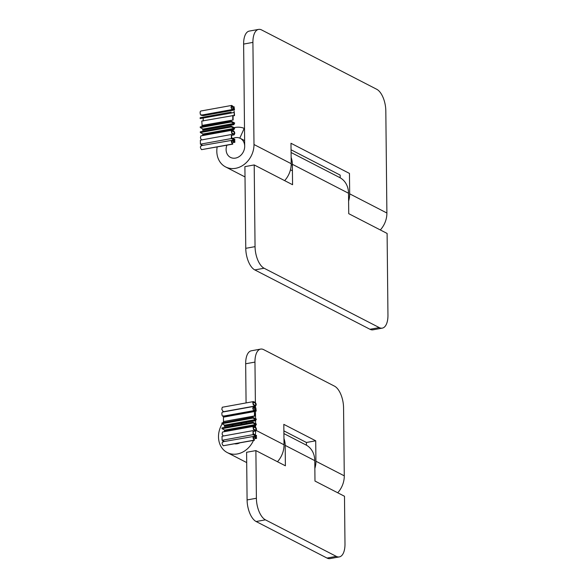 <?xml version="1.0" encoding="UTF-8"?>
<svg xmlns="http://www.w3.org/2000/svg" width="588" height="588" viewBox="0 0 588 588"><rect width="100%" height="100%" fill="white"/><g stroke="black" fill="none" stroke-linecap="round" stroke-linejoin="round"><path stroke-width="0.88" d="M234.097 106.744L234.494 109.985L232.767 109.831L232.988 107.633L231.87 106.266L231.429 107.714L231.944 109.596L200.971 115.211L200.273 114.146L200.104 111.941L200.699 111.044L231.679 105.428L232.944 106.281L233.267 109.162L234.127 109.221L234.097 106.744L233.201 106.906M231.944 109.596L231.025 107.31L231.679 105.428M234.494 109.985L203.514 115.601L201.794 115.446L201.743 114.77M232.767 109.831L201.794 115.446M232.723 109.147L231.995 109.28M231.143 112.955L231.135 112.102L200.155 117.718L200.163 118.57L232.194 112.889L200.163 118.57M231.135 112.102L202.529 117.284M234.171 111.279L234.553 115.593L233.076 115.865M234.553 115.593L233.069 115.616L233.12 120.011L202.14 125.626L201.772 121.054L233.069 115.601M234.193 115.41L234.156 112.08L232.194 112.889M203.213 121.025L203.176 117.696M233.12 120.011L201.816 125.464M232.797 119.849L232.752 115.439M233.906 124.649L233.524 124.45L234.017 123.436L231.238 122.003L200.258 127.618L200.251 126.846L231.231 121.231L234.693 123.017L233.906 124.649L202.926 130.264L202.544 130.073L203.036 129.051L200.258 127.618M234.017 123.436L203.036 129.051M231.238 122.003L231.231 121.231M233.524 124.45L202.544 130.073M233.958 129.603L233.576 129.404L234.068 128.39L231.29 126.957L200.31 132.572L200.302 131.8L231.282 126.185L234.744 127.963L233.958 129.603L202.978 135.218L202.595 135.019L203.088 134.005L200.31 132.572M234.068 128.39L203.088 134.005M231.29 126.957L231.282 126.185M233.576 129.404L202.595 135.019M201.581 139.922L200.398 137.967L200.846 135.909L231.959 130.249L233.774 131.006L234.516 132.043L234.818 133.373L234.127 134.865L231.834 133.513L231.327 131.014L231.959 130.249M233.392 133.968C234.84 133.3 234.663 132.374 232.863 131.19L231.709 131.477L231.782 132.425L232.407 133.38L233.943 134.027M234.832 140.326L231.385 138.547L231.349 134.527L231.76 137.857L234.825 139.437L234.832 140.326L233.289 140.606M231.349 134.527L200.368 140.142L200.412 144.17L231.385 138.547M202.757 145.376L200.412 144.17M234.855 142.296L232.539 141.105C231.562 141.289 231.54 141.958 232.481 143.112L232.547 144.031C230.974 141.951 230.974 140.679 232.547 140.223L234.84 141.407L234.855 142.296L232.098 142.796M231.87 141.223L232.539 141.105L232.098 140.995M232.767 144.148L201.566 149.653C200.001 147.566 200.001 146.294 201.566 145.839M200.971 145.699L232.547 140.223M224.065 411.806L222.874 411.166L221.816 409.307L222.264 407.249L253.384 401.597L255.192 402.354L255.934 403.39L256.236 404.72L255.545 406.205L253.252 404.853L252.744 402.361L253.384 401.597M254.81 405.308C256.258 404.647 256.081 403.721 254.281 402.537L253.127 402.824L253.2 403.772L253.825 404.728L255.361 405.375M255.831 407.8L256.221 411.041L254.501 410.887L254.714 408.689L253.604 407.322L253.156 408.77L253.678 410.652L222.698 416.267L222.007 415.201L221.83 412.996L222.433 412.1L253.406 406.484L254.67 407.337L254.994 410.218L255.854 410.277L255.831 407.8L254.927 407.962M253.678 410.652L252.752 408.366L253.406 406.484M256.221 411.041L225.248 416.657L223.521 416.502L223.477 415.819M254.501 410.887L223.521 416.502M254.45 410.204L253.722 410.336M254.428 411.541L254.795 416.113L223.491 421.567L223.447 417.157L254.428 411.541L254.472 415.951L223.491 421.567M255.582 420.751L255.199 420.56L255.692 419.538L252.913 418.105L221.933 423.72L221.926 422.948L252.906 417.333L256.368 419.119L255.582 420.751L224.609 426.374L224.226 426.175L224.712 425.153L221.933 423.72M255.692 419.538L224.712 425.153M252.913 418.105L252.906 417.333M255.199 420.56L224.226 426.175M255.648 427.3L255.251 425.506L255.743 424.492L252.965 423.059L221.985 428.674L221.977 427.902L252.958 422.287L256.419 424.073L255.633 425.705L224.66 431.32L224.278 431.122L224.763 430.107L221.985 428.674M255.743 424.492L224.763 430.107M252.965 423.059L252.958 422.287M255.251 425.506L224.278 431.122M223.264 436.024L222.073 434.069L222.521 432.011L253.641 426.351L255.449 427.108L256.192 428.145L256.5 429.475L255.802 430.967L253.516 429.615L253.009 427.123L253.641 426.351M255.074 430.071C256.515 429.402 256.339 428.476 254.538 427.292L253.384 427.586L253.465 428.527L254.082 429.483L255.618 430.129M256.508 436.428L253.068 434.65L253.024 430.629L253.443 433.959L256.5 435.539L256.508 436.428L254.964 436.708M253.024 430.629L222.044 436.245L222.088 440.272L253.068 434.65M224.44 441.478L222.088 440.272M256.53 438.398L254.214 437.207C253.237 437.391 253.215 438.06 254.156 439.214L254.222 440.14C252.656 438.053 252.656 436.781 254.222 436.325L256.522 437.509L256.53 438.398L253.773 438.898M253.553 437.325L254.214 437.207L253.773 437.097M254.45 440.25L223.249 445.755C221.676 443.668 221.676 442.397 223.249 441.941M222.646 441.801L254.222 436.325M234.178 127.677A21.411 17.765 117.3 0 1 244.211 128.382L239.801 138.136A10.709 8.879 117.3 0 0 232.907 138.452A10.709 8.879 117.3 0 1 240.301 138.371A10.709 8.879 117.3 0 1 243.461 151.623A10.709 8.879 -62.7 0 1 230.496 157.4A10.709 8.879 117.3 0 1 226.108 149.572A10.709 8.879 117.3 0 1 226.887 145.214A10.709 8.879 -62.7 0 0 230.496 157.4A10.709 8.879 117.3 0 0 239.963 156.033A10.709 8.879 117.3 0 0 244.689 146.199L243.623 44.078A17.846 8.408 -100.3 0 1 249.297 31.083L258.595 29.4A17.846 8.408 79.7 0 0 252.913 42.395L253.987 144.516A21.411 17.765 117.3 0 1 244.527 164.177A21.411 17.765 117.3 0 1 225.586 166.918A21.411 17.765 117.3 0 1 216.81 151.256A21.411 17.765 117.3 0 1 217.163 146.978M237.192 443.756A10.709 8.879 117.3 0 1 234.693 443.83A10.709 8.879 117.3 0 0 239.684 442.926A10.709 8.879 -62.7 0 1 237.192 443.756M231.665 426.146A10.709 8.879 117.3 0 1 233.392 424.779A10.709 8.879 117.3 0 0 231.665 426.146M242.329 424.213A10.709 8.879 -62.7 0 0 241.991 424.022A10.709 8.879 -62.7 0 0 240.588 423.47A10.709 8.879 117.3 0 1 241.462 423.779L241.697 423.272M306.444 445.212L306.414 442.485L283.879 430.872M246.291 423.492L246.284 422.441M246.24 418.538L246.232 417.664M246.078 402.92L245.666 363.774A17.846 8.408 -100.3 0 1 251.348 350.786L260.638 349.096A17.846 8.408 79.7 0 0 254.964 362.09L255.383 402.537M260.638 349.096A17.846 8.408 79.7 0 1 263.644 349.632L334.528 386.169A17.846 8.408 79.7 0 1 343.561 407.756L344.274 475.839A21.411 17.765 -62.7 0 1 337.725 492.773M255.427 406.235L255.442 407.866M255.479 411.174L255.552 418.7M255.574 420.758L255.604 423.654M277.47 461.72A21.411 17.765 -62.7 0 0 284.026 444.785L283.813 424.36L315.712 440.802L315.925 461.227A21.411 17.765 117.3 0 1 314.852 468.489M253.479 440.427A21.411 17.765 117.3 0 1 227.277 452.576A21.411 17.765 117.3 0 1 218.501 436.913A21.411 17.765 117.3 0 1 222.176 423.845M222.852 422.779A21.411 17.765 117.3 0 1 223.661 421.655M229.68 416.025A21.411 17.765 117.3 0 1 230.055 415.782M243.719 413.305A21.411 17.765 117.3 0 1 244.101 413.408M255.67 430.989A21.411 17.765 117.3 0 1 255.236 434.885M243.63 419.016L244.071 418.061M306.414 442.485L315.712 440.802M283.96 438.53A21.411 17.765 117.3 0 1 285.18 445.381L314.771 460.632L314.984 481.058L344.487 496.265L344.987 543.922A17.846 8.408 79.7 0 1 339.313 556.917A17.846 8.408 79.7 0 1 336.307 556.38L265.423 519.843L256.133 521.527L327.016 558.063L336.307 556.38M256.133 521.527A17.846 8.408 -100.3 0 1 247.092 499.94L246.593 452.282L255.89 450.599L285.393 465.806L285.18 445.381M314.771 460.632A21.411 17.765 -62.7 0 0 305.995 444.969L283.908 433.584M255.89 450.599L256.39 498.256A17.846 8.408 79.7 0 0 265.423 519.843M339.313 556.917L330.015 558.6A17.846 8.408 -100.3 0 1 327.016 558.063M380.333 229.952A21.411 17.765 -62.7 0 0 386.889 213.018L385.816 110.897A17.846 8.408 79.7 0 0 376.776 89.302L261.601 29.937A17.846 8.408 79.7 0 0 258.595 29.4M284.643 180.634A21.411 17.765 -62.7 0 0 291.2 163.699L290.986 143.274L349.463 173.416L349.676 193.834A21.411 17.765 117.3 0 1 348.603 201.096M340.195 177.819L340.165 175.099L291.053 149.786M226.814 131.183A21.411 17.765 117.3 0 1 227.343 130.801M291.134 157.444A21.411 17.765 117.3 0 1 292.346 164.287L292.567 184.713L254.2 164.941L255.052 246.644A17.846 8.408 79.7 0 0 264.093 268.231L379.275 327.597A17.846 8.408 79.7 0 0 382.281 328.133A17.846 8.408 79.7 0 0 387.955 315.139L387.102 233.443L348.735 213.672L348.522 193.246A21.411 17.765 -62.7 0 0 339.746 177.576L291.082 152.498M264.093 268.231L254.802 269.914L369.984 329.28L379.275 327.597M254.802 269.914A17.846 8.408 -100.3 0 1 245.762 248.327L244.902 166.624L254.2 164.941M382.281 328.133L372.983 329.817A17.846 8.408 -100.3 0 1 369.984 329.28M233.282 134.718L231.731 134.997M232.863 131.19L231.731 131.396M232.547 144.031L201.566 149.653M254.7 406.065L223.719 411.681M254.281 402.537L253.149 402.743M254.957 430.82L253.406 431.1M254.538 427.292L253.406 427.498M254.222 440.14L223.249 445.755M255.677 430.173L284.026 444.785M315.925 461.227L344.274 475.839M245.666 363.774L254.964 362.09M256.39 498.256L247.092 499.94M386.889 213.018L349.676 193.834M253.987 144.516L291.2 163.699M252.913 42.395L243.623 44.078M348.522 193.246L292.346 164.287M290.457 169.792L292.42 170.799M245.762 248.327L255.052 246.644M234.061 134.88L231.738 135.299M255.479 406.22L253.825 406.521M255.743 430.982L253.413 431.401M240.301 138.371L244.63 140.598M291.192 164.596L292.361 165.199L291.192 164.596M227.277 452.576L246.703 462.587M225.586 166.918L245.012 176.937"/></g></svg>
